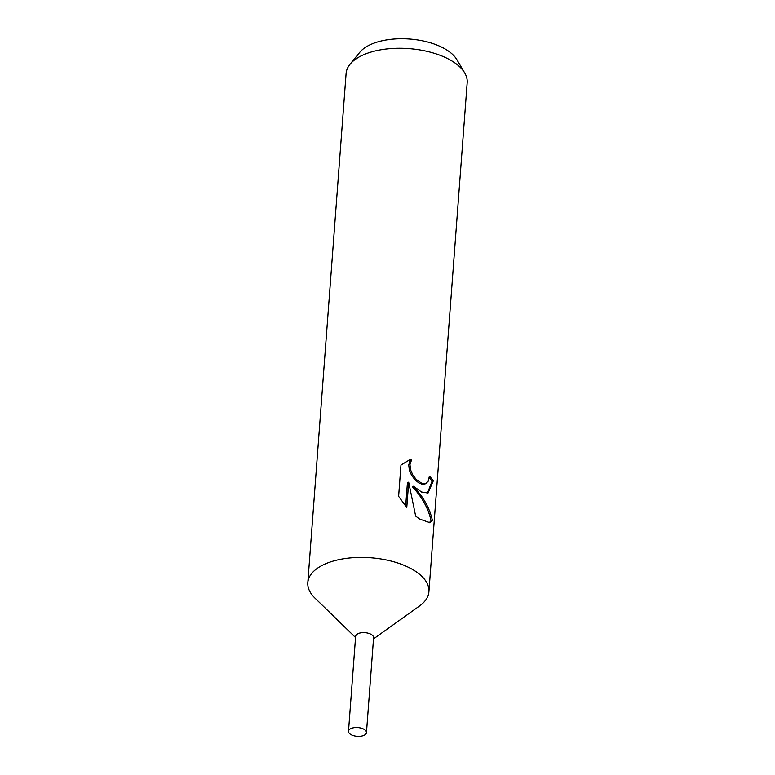 <?xml version="1.0" encoding="UTF-8"?>
<svg xmlns="http://www.w3.org/2000/svg" width="775" height="775" viewBox="0 0 775 775"><rect width="100%" height="100%" fill="white"/><g stroke="black" fill="none" stroke-linecap="round" stroke-linejoin="round"><path stroke-width="1.16" d="M373.502 638.891L419.575 605.934A60.712 29.527 -175.7 0 0 428.904 591.742A60.712 29.527 -175.7 0 0 415.574 571.349A60.712 29.527 -175.7 0 0 349.283 558.01A60.712 29.527 -175.7 0 0 307.811 582.635A60.712 29.527 -175.7 0 0 314.921 598.067L355.541 637.544M373.579 637.806A9.009 4.379 -175.7 0 0 371.613 634.686A9.009 4.379 -175.7 0 0 361.692 632.72A9.009 4.379 -175.7 0 0 355.628 636.459M421.532 491.999L413.511 486.235L421.251 495.748C426.86 503.798 430.561 511.975 432.353 520.287L429.844 522.66L419.507 518.998L415.652 516.082L408.677 482.157L406.768 507.528L398.621 496.339L400.966 465.039L409.181 460.059L411.699 459.391L409.965 464.545L410.547 469.776L412.823 474.959L416.243 479.444L422.172 483.59L425.552 483.755L428.207 481.188L429.389 476.15A60.712 29.527 4.3 0 1 433.302 480.82L428.023 493.026L421.532 491.999M428.904 591.742L467.189 82.596A60.712 29.527 -175.7 0 0 464.69 72.889A60.712 29.527 -175.7 0 0 453.85 62.203A60.712 29.527 -175.7 0 0 397.178 48.273A60.712 29.527 -175.7 0 0 350.019 64.267A60.712 29.527 -175.7 0 0 346.096 73.489L307.811 582.635M464.69 72.889L456.814 59.578A51.363 24.984 -175.7 0 0 447.65 50.54A51.363 24.984 -175.7 0 0 399.697 38.75A51.363 24.984 -175.7 0 0 359.794 52.283L350.019 64.267M425.552 483.755L422.501 484.336L418.917 482.999L415.051 479.841L411.612 475.366L409.326 470.192L408.735 464.961L410.052 460.476L411.699 459.391M410.479 459.808L408.57 460.282M427.412 493.181L432.043 481.236A59.2 28.791 -175.7 0 0 429.224 477.632M432.043 481.236L433.302 480.82M429.176 522.825L431.026 520.722C428.527 508.749 422.288 497.385 412.3 486.642L413.511 486.235M405.654 506.259L407.437 482.573L408.677 482.157M431.036 520.722L432.353 520.287M364.483 729.575A9.009 4.379 -175.7 0 0 354.65 727.589A9.009 4.379 -175.7 0 0 348.498 731.242A9.009 4.379 -175.7 0 0 350.474 734.274A9.009 4.379 -175.7 0 0 360.307 736.25A9.009 4.379 -175.7 0 0 366.459 732.598A9.009 4.379 -175.7 0 0 364.483 729.575M366.459 732.598L373.589 637.709A9 4.379 -175.7 0 0 371.613 634.686A9 4.379 -175.7 0 0 361.78 632.71A9 4.379 -175.7 0 0 355.628 636.362L348.498 731.242"/></g></svg>
